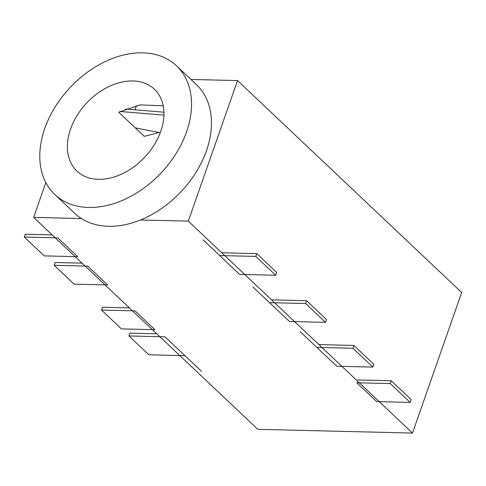 <?xml version="1.0" encoding="UTF-8"?>
<svg xmlns="http://www.w3.org/2000/svg" width="486" height="486" viewBox="0 0 486 486"><rect width="100%" height="100%" fill="white"/><g stroke="black" fill="none" stroke-linecap="round" stroke-linejoin="round"><path stroke-width="0.73" d="M44.779 128.432A88.561 62.402 133.4 0 1 105.237 61.576A88.561 62.402 133.4 0 1 176.503 65.792A88.561 62.402 133.4 0 1 186.551 131.864A88.561 62.402 133.4 0 1 126.093 198.719A88.561 62.402 133.4 0 1 54.821 194.503A88.561 62.402 133.4 0 1 44.779 128.432M176.503 65.792L196.429 84.631A88.561 62.402 133.4 0 1 206.477 150.703A88.561 62.402 133.4 0 1 140.509 219.982L188.307 221.136L412.474 433.069L257.811 429.326L33.643 217.394L81.448 218.548A88.561 62.402 133.4 0 1 74.747 213.342L54.821 194.503M160.775 131.238A56.358 39.712 133.4 0 1 122.296 173.781A56.358 39.712 133.4 0 1 76.946 171.102A56.358 39.712 133.4 0 1 70.555 129.057A56.358 39.712 133.4 0 1 109.028 86.514A56.358 39.712 133.4 0 1 154.378 89.193A56.358 39.712 133.4 0 1 160.775 131.238M45.842 182.572L33.643 217.394M188.307 221.136L237.533 80.579L461.7 292.511L412.474 433.069M237.533 80.579L190.949 79.449M81.448 218.548A88.561 62.402 -46.6 0 0 140.509 219.982M136.414 105.608L134.938 109.812M163.211 105.778L140.187 104.897L118.712 112.205L144.269 136.366L159.08 132.526M125.431 109.028L163.928 112.199M163.928 115.097L120.072 111.488M135.223 127.818L160.222 132.751M221.762 252.763L256.76 253.607L255.776 256.42L219.684 255.551L203.081 239.847M256.76 253.607L276.686 272.446L275.702 275.258L239.61 274.39L219.684 255.551M255.776 256.42L275.702 275.258M271.577 299.862L306.575 300.706L305.591 303.519L269.499 302.644L252.896 286.947M306.575 300.706L326.501 319.545L325.517 322.358L289.425 321.483L269.499 302.644M305.591 303.519L325.517 322.358M318.901 344.598L353.899 345.449L352.915 348.255L316.823 347.387L300.22 331.689M353.899 345.449L373.825 364.287L372.841 367.094L336.749 366.225L316.823 347.387M352.915 348.255L372.841 367.094M184.923 355.667L164.997 336.828L128.911 335.954L148.838 354.792L184.923 355.667L201.532 371.365M128.911 335.954L129.896 333.147L156.765 333.797M44.226 255.891L77.736 256.705L57.81 237.867L24.3 237.053L44.226 255.891M24.3 237.053L25.284 234.246L52.154 234.896M87.699 266.121L54.189 265.313L74.115 284.152L107.625 284.96L87.699 266.121M54.189 265.313L55.173 262.501L82.043 263.151M135.023 310.864L101.513 310.056L121.439 328.894L154.949 329.702L135.023 310.864M101.513 310.056L102.497 307.243L129.367 307.893M376.686 401.606L410.202 402.42L390.276 383.582L356.76 382.768L376.686 401.606M410.202 402.42L411.186 399.607L391.26 380.769L390.276 383.582M357.751 379.961L391.26 380.769"/></g></svg>
